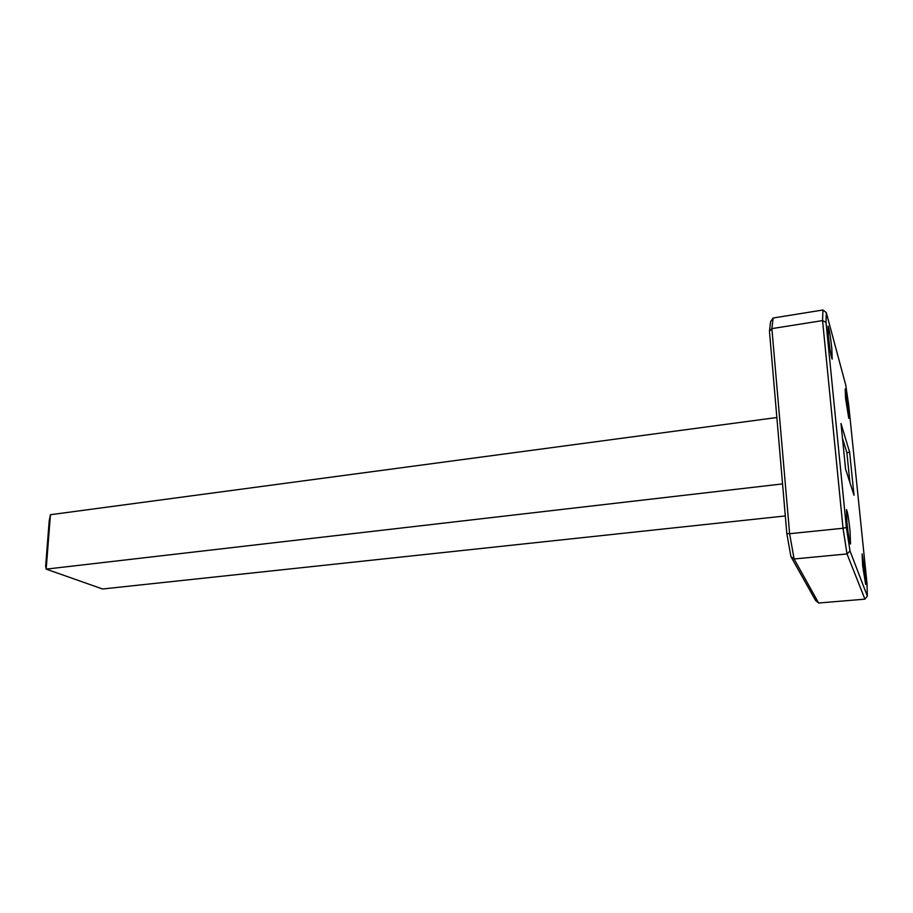 <?xml version="1.0" encoding="UTF-8"?>
<svg xmlns="http://www.w3.org/2000/svg" width="913" height="913" viewBox="0 0 913 913"><rect width="100%" height="100%" fill="white"/><g stroke="black" fill="none" stroke-linecap="round" stroke-linejoin="round"><path stroke-width="1.37" d="M865.113 572.519L865.65 584.434L862.648 565.718L862.123 553.906L865.113 572.519M850.071 531.104L850.517 544.011C849.501 542.288 848.314 535.098 846.922 522.441L846.499 509.659C847.504 511.428 848.702 518.584 850.071 531.104M831.834 348.789L832.2 359.14C831.127 357.029 829.871 349.439 828.411 336.383L828.068 326.135C829.141 328.326 830.408 335.87 831.834 348.789M848.314 408.453L848.748 418.245L845.598 398.616L845.176 388.927L848.314 408.453M826.288 312.623L826.014 322.369L846.362 527.474L850.014 550.996L867.35 596.143L866.985 583.27L848.759 405.532L845.746 385.103L826.288 312.623L822.921 309.998L773.128 318.009L771.884 328.612L789.619 533.706L843.019 528.25L822.567 320.6L771.884 328.612L769.454 331.271L770.629 321.524L773.128 318.009M849.649 452.3L854.02 495.314L845.564 469.02L840.999 423.495L849.649 452.3L846.887 452.643L849.9 482.498M818.619 603.002L864.942 599.168L847.024 553.94L794.093 558.973L818.619 603.002L815.583 600.469L790.932 556.668L786.823 533.557L769.454 331.271M776.86 417.515L50.432 514.715L46.175 569.119L102.564 588.988L785.306 515.948M50.432 514.715L49.222 520.65L45.65 566.163L46.175 569.119L782.555 483.913M842.482 438.297L846.887 452.643M850.014 550.996L847.024 553.94L843.019 528.25L846.362 527.474M786.823 533.557L789.619 533.706L794.093 558.973L790.932 556.668M826.014 322.369L822.567 320.6L822.921 309.998M864.942 599.168L867.35 596.143"/></g></svg>
